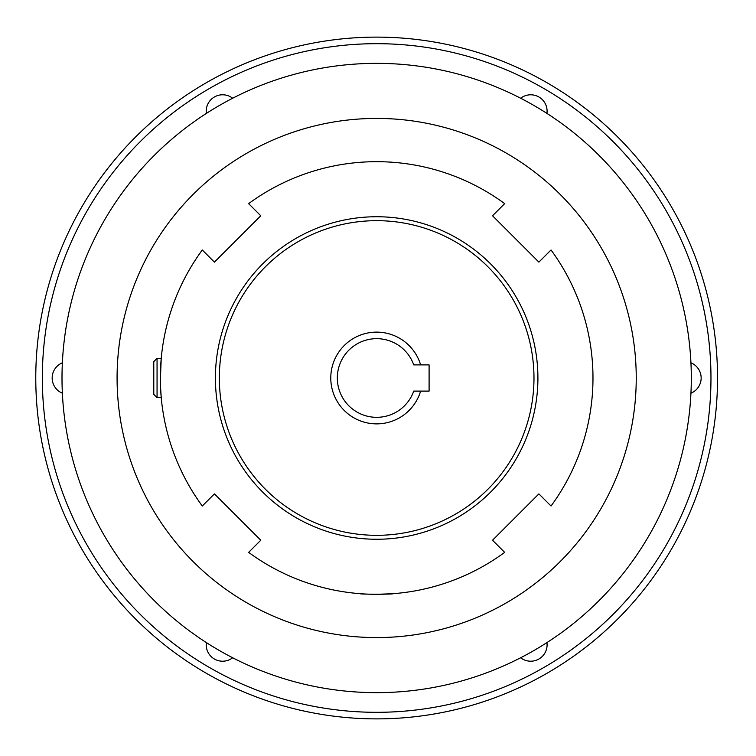 <?xml version="1.0" encoding="UTF-8"?>
<svg xmlns="http://www.w3.org/2000/svg" width="756" height="756" viewBox="0 0 756 756"><rect width="100%" height="100%" fill="white"/><g stroke="black" fill="none" stroke-linecap="round" stroke-linejoin="round"><path stroke-width="1.13" d="M429.096 391.107L413.74 391.107A39.331 39.331 0 0 1 353.269 409.62A39.331 39.331 0 0 1 353.269 346.38A39.331 39.331 0 0 1 413.74 364.893L429.096 364.893L429.096 391.107M260.773 215.762L214.421 262.115L202.287 249.981A216.32 216.32 0 0 0 202.287 506.019L214.421 493.885L260.773 540.238L248.639 552.371A216.32 216.32 0 0 0 504.677 552.371L492.534 540.238L538.886 493.885L551.029 506.019A216.32 216.32 0 0 0 551.029 249.981L538.886 262.115L492.534 215.762L504.677 203.629A216.32 216.32 0 0 0 248.639 203.629L260.773 215.762M160.555 368.163L161.226 358.335L157.059 358.335L157.059 397.665L161.226 397.665L160.461 385.56M636.24 378A259.591 259.591 0 0 0 246.862 153.194A259.591 259.591 0 0 0 246.862 602.806A259.591 259.591 0 0 0 636.24 378M160.555 387.837L161.226 397.665M160.348 380.665L161.226 358.335M62.37 393.177A16.386 16.386 0 0 1 62.37 362.823M691.305 378A314.647 314.647 0 0 1 376.658 692.647A314.647 314.647 0 0 1 62.001 378A314.647 314.647 0 0 1 376.658 63.353A314.647 314.647 0 0 1 691.305 378M376.62 594.32L393.044 593.706C394.056 594.377 359.27 594.377 360.272 593.706M537.913 378A161.255 161.255 0 0 0 296.031 238.348A161.255 161.255 0 0 0 296.031 517.652A161.255 161.255 0 0 0 537.913 378M219.334 378A157.324 157.324 0 0 0 376.658 535.324A157.324 157.324 0 0 0 533.982 378A157.324 157.324 0 0 0 376.658 220.676A157.324 157.324 0 0 0 219.334 378M420.629 391.107A45.889 45.889 0 0 1 349.99 415.337A45.889 45.889 0 0 1 349.99 340.663A45.889 45.889 0 0 1 420.629 364.893M232.659 657.767A16.386 16.386 0 0 1 206.369 642.591M206.369 113.409A16.386 16.386 0 0 1 232.659 98.233M546.938 642.591A16.386 16.386 0 0 1 520.657 657.767M690.946 362.823A16.386 16.386 0 0 1 690.946 393.177M520.657 98.233A16.386 16.386 0 0 1 546.938 113.409M157.059 397.665L153.78 394.386L153.78 361.614L157.059 358.335M717.529 378A340.871 340.871 0 0 1 206.218 673.209A340.871 340.871 0 0 1 206.218 82.791A340.871 340.871 0 0 1 717.529 378A340.871 340.871 0 0 1 206.218 673.209A340.871 340.871 0 0 1 206.218 82.791A340.871 340.871 0 0 1 717.529 378M710.971 378A334.322 334.322 0 0 1 209.497 667.529A334.322 334.322 0 0 1 209.497 88.471A334.322 334.322 0 0 1 710.971 378"/></g></svg>
